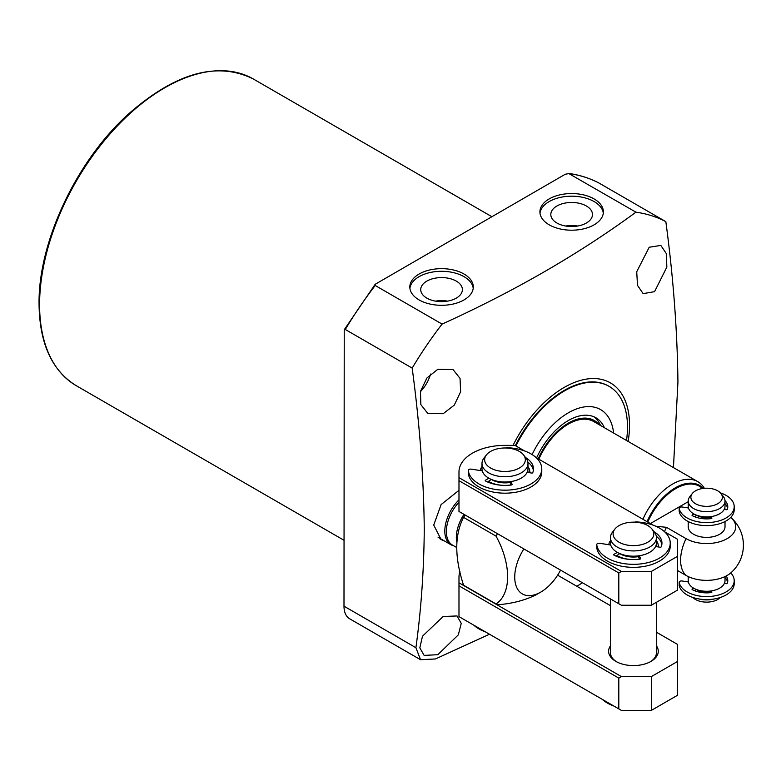 <?xml version="1.0" encoding="UTF-8"?>
<svg xmlns="http://www.w3.org/2000/svg" width="781" height="781" viewBox="0 0 781 781"><rect width="100%" height="100%" fill="white"/><g stroke="black" fill="none" stroke-linecap="round" stroke-linejoin="round"><path stroke-width="1.17" d="M523.875 548.936A36.795 21.243 120 0 0 516.339 586.541A36.795 21.243 120 0 0 540.755 592.105L540.755 592.105A36.795 21.243 120 0 0 560.553 570.11M535.873 594.917L540.755 592.105L535.873 594.917C524.881 600.335 512.141 603.625 497.653 604.787A58.643 33.856 120 0 1 496.033 603.957L463.572 585.213C454.503 557.497 454.503 534.887 463.572 517.383L496.033 536.127C511.545 564.204 511.409 593.843 496.033 603.957M586.385 205.999A20.833 12.027 0 0 0 563.462 203.441A20.833 12.027 0 0 0 550.82 214.775A20.833 12.027 0 0 0 556.921 223.015A20.833 12.027 0 0 0 579.414 225.67A20.833 12.027 0 0 0 592.476 214.775A20.833 12.027 0 0 0 586.385 205.999M577.608 226.031A19.974 11.53 0 0 0 565.688 226.031M575.265 226.353A18.861 10.885 0 0 0 568.041 226.353M456.289 281.101A20.833 12.027 0 0 0 433.377 278.553A20.833 12.027 0 0 0 420.734 289.878A20.833 12.027 0 0 0 426.826 298.117A20.833 12.027 0 0 0 449.319 300.773A20.833 12.027 0 0 0 462.391 289.878A20.833 12.027 0 0 0 456.289 281.101M447.523 301.134A19.974 11.53 0 0 0 435.603 301.134M445.17 301.456A18.861 10.885 0 0 0 437.956 301.456M464.002 274.024A31.738 18.324 0 0 0 429.413 270.05A31.738 18.324 0 0 0 409.83 286.978A31.738 18.324 0 0 0 419.124 299.943A31.738 18.324 0 0 0 453.702 303.907A31.738 18.324 0 0 0 473.296 286.978A31.738 18.324 0 0 0 464.002 274.024M473.218 288.296A31.738 18.324 0 0 0 464.002 276.659A31.738 18.324 0 0 0 430.477 272.442A31.738 18.324 0 0 0 409.908 288.296M594.087 198.921A31.738 18.324 0 0 0 559.508 194.947A31.738 18.324 0 0 0 539.915 211.876A31.738 18.324 0 0 0 549.209 224.83A31.738 18.324 0 0 0 583.798 228.804A31.738 18.324 0 0 0 603.381 211.876A31.738 18.324 0 0 0 594.087 198.921M603.303 213.193A31.738 18.324 0 0 0 594.087 201.547A31.738 18.324 0 0 0 560.563 197.339A31.738 18.324 0 0 0 539.993 213.193M440.22 539.017A30.352 17.524 120 0 0 442.251 539.71M437.975 537.094A29.893 17.26 120 0 0 439.293 538.002L451.008 544.767A29.893 17.26 120 0 0 453.849 545.87M444.526 541.028L441.138 539.603L433.728 525.057L441.138 504.546L458.984 490.331M443.159 413.705L454.278 405.134L460.634 391.75L460.038 378.394L453.019 369.54L437.799 369.306L426.895 378.014L420.49 391.31L420.832 404.558L427.724 413.354L443.159 413.705M420.412 391.662A25.295 14.605 120 0 0 430.585 374.05M654.556 291.664L666.847 267.112L666.339 253.64L660.833 245.419L649.196 247.255L636.73 271.759L637.491 285.348L643.144 293.627L654.556 291.664M437.799 654.712L458.33 634.846L461.229 623.394L457.041 615.955L443.159 616.502L422.501 636.203L419.817 647.859L424.142 655.386L437.799 654.712M628.149 441.441A92.451 53.372 120 0 0 629.535 425.176A92.451 53.372 120 0 0 585.76 379.215A92.451 53.372 120 0 0 513.058 445.375M665.842 221.648A259.858 150.03 120 0 0 635.939 212.178L568.539 173.402C579.463 174.924 589.596 178.127 598.929 183.008L665.842 221.648C673.281 276.894 677.312 330.402 677.937 382.153L673.447 467.594M598.968 183.037A259.858 150.03 120 0 0 569.056 173.567L565.268 174.251L375.173 284.294L375.202 285.485L442.085 324.095C514.445 291.254 579.063 253.942 635.939 212.178M442.085 324.095A259.858 150.03 120 0 0 412.173 368.095L345.3 329.494L344.236 329.758L343.991 606.183A27.599 15.932 120 0 0 349.712 618.816L420.539 659.711L415.912 647.703C421.174 609.502 423.956 569.808 424.268 528.61C423.644 476.859 419.612 423.351 412.173 368.095M489.482 634.231L435.427 658.969L420.539 659.711M582.45 582.753L576.876 586.297M515.89 445.931A88.77 51.253 -60 0 1 564.731 390.764A88.77 51.253 -60 0 1 609.121 386.37L608.555 386.048A88.77 51.253 120 0 0 515.323 445.609M497.487 533.696A58.643 33.856 120 0 0 496.033 536.127M465.017 514.952A58.643 33.856 120 0 0 463.572 517.383M458.984 502.203A29.434 16.997 120 0 0 452.453 545.07L456.534 547.422M458.984 499.85A29.893 17.26 120 0 0 451.008 544.767M704.345 488.291A50.589 29.209 120 0 0 697.765 481.633L593.697 421.545A50.589 29.209 120 0 0 568.402 424.054A50.589 29.209 120 0 0 538.831 459.179M532.105 454.571A64.393 37.176 -60 0 1 568.402 412.788A64.393 37.176 -60 0 1 613.612 433.045M593.863 416.761A54.963 31.728 -60 0 1 600.53 425.489M536.606 457.9A54.963 31.728 -60 0 1 568.402 420.481A54.963 31.728 -60 0 1 595.874 417.767A54.963 31.728 -60 0 1 604.435 427.744M538.226 458.828A51.771 29.893 -60 0 1 568.402 423.087A51.771 29.893 -60 0 1 599.193 424.727M609.121 386.37A88.77 51.253 -60 0 1 626.499 440.484M688.217 521.552L688.217 526.765A18.393 10.622 0 0 0 693.606 534.272A18.393 10.622 0 0 0 713.658 536.576A18.393 10.622 0 0 0 725.012 526.765L725.012 521.552M697.765 481.633A50.589 29.209 120 0 0 672.47 484.142A50.589 29.209 120 0 0 642.9 519.267M730.752 517.393A29.082 16.791 180 0 1 730.948 517.559A29.082 16.791 180 0 1 727.179 538.636A29.082 16.791 180 0 1 686.05 538.636L666.418 527.302A36.795 21.243 120 0 0 664.494 531.705M677.352 570.413L686.05 575.441A29.082 16.791 0 0 0 727.179 575.441A29.082 16.791 0 0 0 730.948 572.766A36.795 36.795 0 0 0 730.948 517.559M666.418 527.302L655.855 526.248M688.217 501.705L650.358 523.573M695.49 490.858A15.737 9.089 0 0 0 692.249 493.572A15.737 9.089 0 0 0 697.687 504.77A15.737 9.089 0 0 0 717.749 503.706A15.737 9.089 0 0 0 720.99 493.572A15.737 9.089 0 0 0 695.49 490.858M692.249 493.572L689.818 496.696A18.393 10.622 0 0 0 688.217 501.041A18.393 10.622 0 0 0 699.581 510.852A18.393 10.622 0 0 0 719.623 508.548A18.393 10.622 0 0 0 725.012 501.041A18.393 10.622 0 0 0 723.411 496.696L720.99 493.572M688.217 501.041L688.217 506.293A18.393 10.622 0 0 0 699.581 516.104A18.393 10.622 0 0 0 719.623 513.8A18.393 10.622 0 0 0 725.012 506.293L725.012 501.041M696.476 515.167A0.918 0.527 180 0 1 696.496 515.294L696.496 515.167A13.912 8.035 0 0 0 710.388 517.403M688.217 576.573L688.217 580.654A18.393 10.622 0 0 0 699.581 590.465A18.393 10.622 0 0 0 719.623 588.161A18.393 10.622 0 0 0 725.012 580.654L725.012 576.573M688.452 507.982A18.393 10.622 0 0 0 688.452 507.992L682.067 507.006A2.304 1.328 0 0 0 679.177 508.285A2.304 1.328 0 0 0 679.187 508.431L679.187 511.438A2.304 1.328 180 0 1 679.177 511.291A2.304 1.328 180 0 1 679.187 511.145M694.485 590.661L696.232 589.655A0.918 0.527 180 0 0 696.418 589.489A13.912 8.035 0 0 0 710.388 591.764M699.122 598.988A18.393 10.622 0 0 0 714.107 598.988M692.864 597.465A15.737 9.089 0 0 0 717.749 599.466A15.737 9.089 0 0 0 720.365 597.465M724.993 583.495A18.393 10.622 0 0 0 724.778 582.343M725.012 509.515A18.393 10.622 0 0 0 724.778 507.982M488.555 481.418A23 13.277 0 0 0 503.472 485.372M506.488 485.372A23 13.277 0 0 0 511.008 484.933M491.571 479.583A18.627 10.758 0 0 0 509.944 482.482M486.407 454.933L483.986 458.066A23 13.277 0 0 0 481.984 463.484L481.984 468.737A23 13.277 0 0 0 496.179 481.008A23 13.277 0 0 0 521.239 478.128A23 13.277 0 0 0 527.976 468.737L527.976 463.484A23 13.277 0 0 0 525.974 458.066L523.553 454.933A20.345 11.744 0 0 0 490.595 451.428A20.345 11.744 0 0 0 486.407 454.933A20.345 11.744 0 0 0 493.446 469.401A20.345 11.744 0 0 0 519.365 468.034A20.345 11.744 0 0 0 523.553 454.933M481.984 463.484A23 13.277 0 0 0 496.179 475.746A23 13.277 0 0 0 521.239 472.866A23 13.277 0 0 0 527.976 463.484M527.976 472.124L527.976 472.485A23 13.277 0 0 0 527.976 472.124A23 13.277 0 0 0 527.79 470.426M617.019 555.584A23 13.277 0 0 0 631.927 559.538M634.953 559.538A23 13.277 0 0 0 639.473 559.098M620.026 553.749A18.627 10.758 0 0 0 638.409 556.648M614.872 529.098L612.45 532.232A23 13.277 0 0 0 610.449 537.65L610.449 542.902A23 13.277 0 0 0 624.644 555.174A23 13.277 0 0 0 649.704 552.294A23 13.277 0 0 0 656.44 542.902L656.44 537.65A23 13.277 0 0 0 654.439 532.232L652.008 529.098A20.345 11.744 0 0 0 619.06 525.593A20.345 11.744 0 0 0 614.872 529.098A20.345 11.744 0 0 0 621.91 543.566A20.345 11.744 0 0 0 647.83 542.199A20.345 11.744 0 0 0 652.008 529.098M610.449 537.65A23 13.277 0 0 0 624.644 549.912A23 13.277 0 0 0 649.704 547.042A23 13.277 0 0 0 656.44 537.65M656.44 546.29L656.44 546.651A23 13.277 0 0 0 656.44 546.29A23 13.277 0 0 0 656.255 544.601M656.44 645.828A24.836 14.341 180 0 1 651.003 661.39A24.836 14.341 180 0 1 615.877 661.39L615.877 661.39A24.836 14.341 180 0 1 610.449 645.828M610.449 598.92L610.449 652.75A23 13.277 0 0 0 616.551 661.761M459.941 571.712A45.991 26.554 0 0 0 458.984 577.081L458.984 582.821L621.412 676.6L651.325 676.6L677.352 661.575L677.352 644.305L656.44 632.229M610.449 605.675L557.634 575.187M621.412 676.6L618.806 678.103L618.806 708.894L621.412 710.398L651.325 710.398L677.352 695.373L677.352 661.575M651.325 676.6L651.325 710.398M618.806 678.103L458.984 585.828L458.984 616.619L618.806 708.894M458.984 585.828L458.984 582.821M650.329 661.761A23 13.277 0 0 0 656.44 652.75L656.44 602.297M608.721 544.699A24.836 14.341 180 0 1 610.449 540.686M480.266 470.533A24.836 14.341 180 0 1 481.984 466.521M527.976 466.521A24.836 14.341 180 0 1 529.772 472.759M656.44 540.686A24.836 14.341 180 0 1 658.237 546.934M524.568 450.94L514.923 445.375L504.975 445.375A45.991 26.554 0 0 0 458.984 471.929L458.984 477.669L621.412 571.448L651.325 571.448L677.352 556.423L677.352 539.154L664.592 531.783M653.023 525.115L536.127 457.617M621.412 571.448L618.806 572.951L618.806 603.742L621.412 605.246L651.325 605.246L677.352 590.221L677.352 556.423M651.325 571.448L651.325 605.246M618.806 572.951L458.984 480.676L458.984 511.467L618.806 603.742M458.984 480.676L458.984 477.669M711.852 592.203L711.852 591.92A0.918 0.527 180 0 1 711.159 592.584A21.155 12.213 0 0 1 692.356 589.675A0.918 0.527 180 0 1 692.317 588.903L692.317 589.655M730.752 572.932A27.599 15.932 180 0 1 734.208 580.654L734.208 583.651A27.599 15.932 180 0 1 717.173 598.373A27.599 15.932 180 0 1 687.104 594.917A27.599 15.932 180 0 1 679.187 585.418A2.304 1.328 180 0 1 679.177 585.272A2.304 1.328 180 0 1 679.187 585.125M734.208 580.654A27.599 15.932 180 0 1 717.173 595.366A27.599 15.932 180 0 1 687.104 591.92A27.599 15.932 180 0 1 679.187 582.411L679.187 585.418M679.177 585.272L679.177 582.265A2.304 1.328 0 0 1 682.067 580.986L688.364 581.962M693.606 588.161L692.317 588.903M711.852 591.92L711.374 590.905M710.778 592.623L710.417 591.842A0.918 0.527 180 0 1 710.417 591.568M724.387 583.397L726.145 583.671A0.918 0.527 180 0 0 727.277 583.27A21.155 12.213 0 0 0 727.775 580.654A21.155 12.213 0 0 0 726.174 575.987M727.609 582.148A21.155 12.213 0 0 0 725.012 577.618M711.852 518.213L711.852 517.94A0.918 0.527 180 0 1 711.159 518.604A21.155 12.213 0 0 1 692.356 515.694A0.918 0.527 180 0 1 692.317 514.923L692.317 515.675M720.365 492.86A27.599 15.932 180 0 1 726.135 495.408A27.599 15.932 180 0 1 734.208 506.674L734.208 509.671A27.599 15.932 180 0 1 717.173 524.393A27.599 15.932 180 0 1 687.104 520.937A27.599 15.932 180 0 1 679.187 511.438M734.208 506.674A27.599 15.932 180 0 1 717.173 521.386A27.599 15.932 180 0 1 687.104 517.94A27.599 15.932 180 0 1 679.187 508.431M693.938 513.986L692.317 514.923M696.496 515.294A0.918 0.527 180 0 1 696.232 515.675L694.485 516.68M711.852 517.94L711.218 516.583M710.778 518.643L710.417 517.862A0.918 0.527 180 0 1 710.417 517.588M724.212 509.388L726.145 509.69A0.918 0.527 180 0 0 727.277 509.29A21.155 12.213 0 0 0 727.775 506.674A21.155 12.213 0 0 0 725.002 500.621M727.609 508.167A21.155 12.213 0 0 0 725.012 503.638M602.297 699.356A36.795 21.243 0 0 0 607.423 703.076A36.795 21.243 0 0 0 613.856 706.034M654.068 531.754A0.918 0.527 180 0 1 654.263 531.851A28.516 16.46 180 0 1 661.956 543.098A28.516 16.46 180 0 1 661.214 546.827A0.918 0.527 180 0 1 660.082 547.217L655.571 546.515M610.732 545.011L599.642 543.293A2.304 1.328 0 0 0 596.743 544.582A2.304 1.328 0 0 0 596.752 544.679A36.795 21.243 0 0 0 607.423 558.112A36.795 21.243 0 0 0 647.527 562.72A36.795 21.243 0 0 0 670.235 543.098A36.795 21.243 0 0 0 659.457 528.073A36.795 21.243 0 0 0 636.183 521.913A2.304 1.328 0 0 0 634.641 522.167M596.752 544.679L596.752 547.686A36.795 21.243 0 0 0 607.423 561.119A36.795 21.243 0 0 0 647.527 565.727A36.795 21.243 0 0 0 670.235 546.095L670.235 543.098M656.313 536.264A28.516 16.46 180 0 1 661.839 544.601M638.438 556.863A0.918 0.527 180 0 1 638.409 556.726L639.512 559.176M639.317 555.74L640.576 558.474A0.918 0.527 180 0 1 639.903 559.128A28.516 16.46 180 0 1 613.964 555.115A0.918 0.527 180 0 1 613.944 554.354L617.341 552.392M616.053 556.14L619.802 553.592M525.603 457.588A0.918 0.527 180 0 1 525.808 457.686A28.516 16.46 180 0 1 533.491 468.932A28.516 16.46 180 0 1 532.759 472.661A0.918 0.527 180 0 1 531.617 473.052L527.107 472.349M482.277 470.845L471.177 469.127A2.304 1.328 0 0 0 468.278 470.416A2.304 1.328 0 0 0 468.288 470.513A36.795 21.243 0 0 0 478.958 483.947A36.795 21.243 0 0 0 519.062 488.555A36.795 21.243 0 0 0 541.77 468.932A36.795 21.243 0 0 0 531.002 453.907A36.795 21.243 0 0 0 507.718 447.747A2.304 1.328 0 0 0 506.176 448.001M468.288 470.513L468.288 473.52A36.795 21.243 0 0 0 478.958 486.953A36.795 21.243 0 0 0 519.062 491.561A36.795 21.243 0 0 0 541.77 471.929L541.77 468.932M527.849 462.098A28.516 16.46 180 0 1 533.374 470.426M509.973 481.701L511.047 485.011M510.852 481.574L512.121 484.308A0.918 0.527 180 0 1 511.438 484.962A28.516 16.46 180 0 1 485.499 480.95A0.918 0.527 180 0 1 485.479 480.188L488.886 478.226M487.588 481.975L491.337 479.427M509.973 482.697A0.918 0.527 180 0 1 509.944 482.551L509.944 481.701M473.833 625.19A36.795 21.243 0 0 0 478.958 628.91A36.795 21.243 0 0 0 485.391 631.868M463.982 514.357A29.434 16.997 120 0 0 456.748 541.848M76.265 385.697C51.897 370.682 39.489 343.415 39.05 303.887C38.23 241.944 76.558 160.671 128.533 113.967C175.51 72.75 217.108 61.094 253.337 78.998A177.072 102.233 120 0 0 116.886 126.434A177.072 102.233 120 0 0 39.587 304.639A177.072 102.233 120 0 0 76.265 385.697L343.991 540.267M375.202 285.485A259.858 150.03 120 0 0 345.3 329.494M343.991 606.183L415.912 647.703M703.281 488.398A48.207 27.833 120 0 0 675.399 487.783A48.207 27.833 120 0 0 647.049 521.659M702.431 488.515A47.407 27.374 120 0 0 675.721 488.613A47.407 27.374 120 0 0 647.781 522.079M686.05 538.636A36.795 21.243 120 0 0 680.602 560.182A36.795 21.243 120 0 0 686.05 575.441M710.417 591.041L710.417 591.842M696.232 515.675L696.232 515.06M710.417 516.69L710.417 517.862M613.944 554.354L613.944 555.106M485.479 480.188L485.479 480.94M253.337 78.998L491.796 216.669M344.236 329.758L375.173 284.294M710.388 591.705L710.388 591.041M710.388 517.725L710.388 516.69M679.177 511.291L679.177 508.285M596.743 544.582L596.743 547.579M468.278 470.416L468.278 473.413"/></g></svg>
